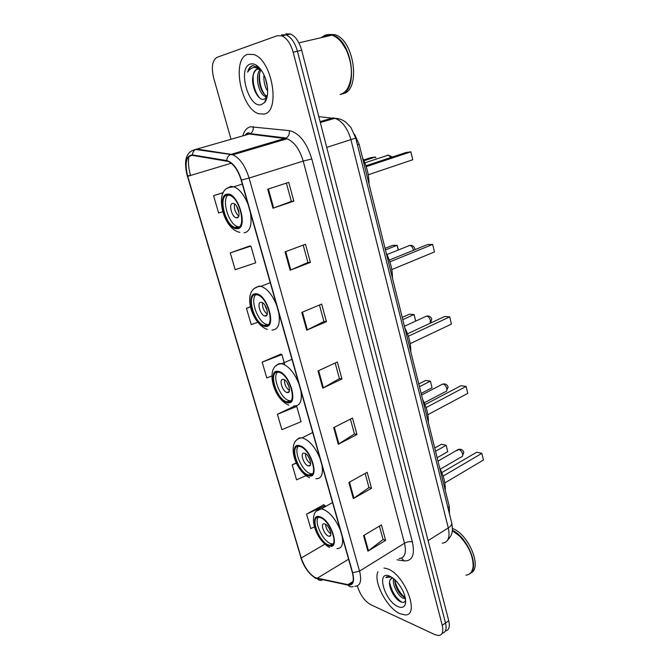 <?xml version="1.0" encoding="UTF-8"?>
<svg xmlns="http://www.w3.org/2000/svg" width="669" height="669" viewBox="0 0 669 669"><rect width="100%" height="100%" fill="white"/><g stroke="black" fill="none" stroke-linecap="round" stroke-linejoin="round"><path stroke-width="1" d="M354.553 134.268L359.153 144.345L449.267 506.458L449.459 513.884M445.403 630.976C448.999 630.265 450.112 626.853 448.748 620.748L301.677 50.225C299.244 41.721 295.497 36.293 290.438 33.96L285.814 33.793M442.167 633.242C445.771 632.556 446.884 629.153 445.512 623.023L297.429 51.237C294.979 42.699 291.232 37.263 286.181 34.913L281.574 34.746L286.181 34.913C291.232 37.263 294.979 42.699 297.429 51.237L445.512 623.023C446.884 629.153 445.771 632.556 442.167 633.242M399.962 613.699L405.054 614.911C420.316 615.881 404.988 574.805 387.769 568.909L383.964 567.998L387.769 568.909C404.988 574.805 420.316 615.881 405.054 614.911L399.962 613.699C387.05 608.322 372.993 581.42 377.968 571.769C372.993 581.42 387.05 608.322 399.962 613.699M263.937 114.073C280.796 112.191 272.45 59.967 253.844 54.549L247.672 54.331C231.064 58.922 241.108 109.415 258.936 113.789L263.937 114.073C280.796 112.191 272.45 59.967 253.844 54.549L247.672 54.331C231.064 58.922 241.108 109.415 258.936 113.789L263.937 114.073M315.475 577.757C309.295 574.077 304.562 567.496 301.259 558.005L187.705 176.315C184.535 163.044 186.149 156.069 192.547 155.4L228.154 161.43C233.724 164.022 238.064 170.244 241.174 180.095L352.379 572.614C354.311 580.575 353.065 584.631 348.658 584.798L315.475 577.757M315.584 578.133L348.047 585.107C353.173 585.576 354.712 581.453 352.663 572.731L241.442 180.053C237.813 168.881 232.921 162.383 226.749 160.56L192.446 154.907C185.89 155.601 184.234 162.751 187.479 176.348L301.025 557.896C304.403 567.63 309.262 574.37 315.584 578.133M249.729 245.991L230.261 252.882L235.179 269.699L255.692 262.817L250.917 246.117L249.512 245.975M323.771 504.802L306.561 514.118L310.784 528.594L314.405 526.913M280.671 354.16L262.164 362.121L266.789 377.935L271.79 375.995M357.38 585.902L357.739 587.148C360.516 595.377 364.797 601.18 370.584 604.584L434.934 634.655L438.697 635.542C442.477 635.023 443.656 631.611 442.251 625.306L293.164 52.249C290.697 43.694 286.942 38.233 281.9 35.875L277.301 35.7L217.074 57.317C212.265 60.277 211.145 67.193 213.695 78.056L231.006 139.236M234.961 153.218L235.212 154.104M285.036 251.853L305.49 244.252L310.408 262.415L290.12 270.234L285.036 251.853M267.692 189.21L288.749 182.361L293.833 201.152L272.96 208.226L267.692 189.21M333.68 427.608L352.513 418.05L356.97 434.516L338.288 444.249L333.68 427.608M348.867 482.458L367.197 472.322L371.512 488.278L353.324 498.564L348.867 482.458M363.568 535.576L381.43 524.922L385.612 540.385L367.891 551.189L363.568 535.576M301.794 312.406L321.68 304.102L326.439 321.672L306.711 330.177L301.794 312.406M318.001 370.961L337.352 361.996L341.951 379.005L322.759 388.145L318.001 370.961M223.312 192.563L213.553 195.666L218.621 213.018L222.76 211.747M294.761 405.974L277.409 414.295L281.892 429.649L301.092 421.696L296.735 406.443L295.681 405.958M296.242 462.839L292.194 464.938L296.551 479.84L306.001 475.692M250.465 306.737L246.46 308.334L251.226 324.641L257.682 322.307M341.951 379.005L339.409 378.587M335.186 362.999L339.426 378.654L322.759 388.145M326.439 321.672L323.913 321.454M319.456 305.031L323.93 321.513L306.711 330.177M385.612 540.385L383.036 539.423M379.432 526.118L383.069 539.523L367.891 551.189M371.512 488.278L368.954 487.492M365.149 473.46L368.979 487.576L353.324 498.564M356.97 434.516L354.419 433.905M350.405 419.12L354.436 433.98L338.288 444.249M293.833 201.152L291.341 201.386M286.391 183.13L291.349 201.411L272.96 208.226M310.408 262.415L307.899 262.424M303.199 245.105L307.916 262.465L290.12 270.234M262.164 362.121L281.917 354.603L284.86 364.889M281.917 354.603L280.445 354.077M277.409 414.295L296.735 406.443M292.194 464.938L296.384 463.132M306.561 514.118L325.092 505.655L325.36 506.6M325.092 505.655L323.528 504.643M246.46 308.334L250.499 306.904M230.261 252.882L250.917 246.117M213.553 195.666L223.203 192.764M405.481 598.68L402.705 598.053C397.762 595.51 391.959 584.254 393.615 578.568M405.322 597.793L403.959 597.225C398.423 593.202 395.312 587.273 394.635 579.438C396.291 587.081 399.794 593.186 405.163 597.751M392.678 577.857L390.362 579.555L391.549 578.2M398.03 606.599C401.977 608.246 404.452 607.251 405.464 603.614C406.041 595.385 402.32 587.231 394.292 579.128L389.743 576.176C375.761 569.829 384.407 601.063 398.03 606.599M390.362 579.555C387.008 584.288 393.773 598.312 399.962 601.456C402.696 602.928 404.544 602.644 405.498 600.586M390.462 576.502L388.756 576.243L385.879 577.59L391.273 576.946M470.516 573.132C482.826 568.725 468.977 534.322 452.436 528.418M469.546 573.868C480.225 568.617 468.041 537.516 452.361 530.224M473.192 564.21C472.515 554.191 467.932 544.767 459.444 535.936L452.319 530.617M465.875 575.198C470.156 574.679 472.582 571.677 473.142 566.2C473.167 555.763 468.559 545.661 459.31 535.894L452.319 530.634M385.888 577.581L386.833 576.745M402.027 602.292C395.772 598.153 391.616 591.446 389.559 582.164M397.311 599.449L390.32 588.026M405.506 598.847L405.046 598.538M401.86 595.661L395.504 585.25M328.303 544.884L330.018 545.327C339.4 546.999 330.386 520.716 320.459 517.672L319.063 517.329C309.647 515.674 318.344 541.405 328.303 544.884M318.243 517.313C313.978 522.104 322.767 540.903 330.519 543.579L333.02 544.014M445.228 490.21C445.579 483.486 443.748 476.119 439.725 468.133M447.728 451.709L446.156 445.295L447.728 451.709L437.15 457.747M435.536 451.299L446.156 445.295L441.473 444.241L434.725 448.029M483.436 460.029L481.864 453.348L483.436 460.029L444.81 482.943M443.104 476.111L481.864 453.348L476.754 452.194L441.799 472.607M328.362 536.07L329.089 536.254C333.271 536.99 329.315 525.391 324.891 523.994L324.231 523.827C320.041 523.099 323.938 534.59 328.362 536.07M325.527 524.304C325.928 528.326 327.71 531.546 330.887 533.979M340.069 94.463C343.055 93.719 345.564 91.72 347.587 88.467C353.098 77.554 352.613 64.6 346.132 49.615C342.168 41.896 337.444 37.079 331.975 35.173L325.193 35.114L320.995 37.715M326.321 35.131L323.537 37.13M260.851 69.601L257.147 69.074C255.023 69.852 253.685 72.018 253.116 75.589C253.986 72.026 255.566 69.802 257.841 68.924M267.684 91.185C264.74 86.577 263.502 81.141 263.954 74.878M267.475 87.497L265.426 78.499M267.19 96.487L265.041 96.269C258.727 94.112 254.345 75.388 260.35 69.359M267.274 96.06L266.63 95.851C260.726 93.819 256.269 76.927 261.144 70.011M259.405 67.845L252.464 65.621C250.147 66.44 248.542 68.631 247.639 72.185C249.47 69.166 251.879 67.561 254.856 67.385L260.609 69.292M261.37 104.623L264.615 102.457C269.515 97.089 268.286 80.941 262.047 71.374C258.15 65.47 254.237 63.028 250.315 64.04C237.135 67.561 248.592 108.938 261.37 104.623M253.116 75.589C250.507 85.691 258.025 100.835 263.762 99.313L266.203 97.9L267.215 96.353M342.561 93.777C361.16 91.402 354.695 39.513 334.542 34.579L327.751 34.529M340.588 94.321C359.102 91.837 352.538 40.006 332.443 35.064L326.355 34.805M350.581 80.673C352.555 70.554 351.108 60.227 346.224 49.715L341.566 42.39M331.632 35.248L325.502 35.365M247.639 72.185C248.851 68.539 250.691 66.298 253.15 65.462M259.346 97.666C254.872 91.728 252.815 84.294 253.166 75.38M266.981 97.406L265.744 96.085M264.347 94.178C260.768 88.383 259.162 81.668 259.522 74.05M266.964 84.185L266.362 81.534M256.428 65.687L257.657 66.156M266.78 98.134L264.874 96.194M259.221 70.939L259.723 69.116M308.125 474.873L309.053 475.09C319.347 477.373 310.291 448.673 299.946 446.499L299.344 446.365C289.016 444.107 297.764 472.222 308.125 474.873M298.299 446.315C293.298 451.199 302.388 471.67 310.424 473.652L312.364 473.895M428.344 422.382C428.62 415.181 426.713 407.521 422.624 399.401M432.049 387.794L430.418 381.129L432.049 387.794L421.136 393.414M419.471 386.715L430.418 381.129L425.735 380.435L418.786 383.964M467.748 393.389L466.109 386.439L467.748 393.389L427.851 414.696M426.078 407.588L466.109 386.439L461 385.678L424.991 404.603M308.175 465.825L308.551 465.908C313.134 466.912 309.162 454.251 304.554 453.231L304.244 453.164C299.653 452.169 303.567 464.712 308.175 465.825M305.399 453.599C305.557 457.813 307.288 461.209 310.6 463.784M309.806 459.452L308.434 456.76M287.076 401.843L287.177 401.86C298.223 404.837 289.552 373.896 278.781 372.273L278.547 372.232C267.583 369.815 276.464 400.238 287.076 401.843M277.535 372.165C271.739 377.132 281.131 399.577 289.46 400.714L290.772 400.815M410.774 351.769C410.967 344.058 408.976 336.081 404.812 327.835M415.683 321.078L414.069 314.514L409.403 314.204L402.228 317.449M415.733 321.053L414.069 314.514L402.78 319.64M451.433 324.08L449.727 316.855L451.433 324.08L410.197 343.64M408.349 336.231L449.727 316.855L444.617 316.512L407.496 333.823M287.118 392.544L287.118 392.544C292.069 393.857 288.197 380.101 283.397 379.415L283.338 379.407C278.413 378.244 282.36 391.9 287.118 392.544L289.041 391.649M284.442 379.841C284.333 384.232 285.989 387.811 289.401 390.571M289.117 386.991L286.984 382.367M265.108 325.594C275.62 327.559 267.968 296.952 257.272 294.837L256.194 294.653C245.807 293.507 253.911 323.62 264.355 325.469L265.108 325.594M255.893 294.653C249.529 299.469 258.209 322.993 266.831 324.44L268.185 324.59M392.46 278.195C392.561 269.942 390.495 261.621 386.256 253.242M398.222 249.897L397.093 245.297L392.435 245.406L385.035 248.341M398.406 249.821L397.093 245.297L385.428 249.93M434.449 251.945L432.676 244.419L434.449 251.945L391.8 269.59M389.876 261.863L432.676 244.419L427.575 244.545L389.266 260.099M265.125 316.036C269.791 316.805 266.346 303.274 261.621 302.38L261.178 302.304C256.536 301.702 260.074 315.132 264.748 315.977L265.125 316.036M262.583 302.806C262.206 307.372 263.753 311.144 267.232 314.137M267.257 310.943L264.857 305.089M266.597 308.476L266.12 307.305M236.91 227.769C246.669 228.221 240.012 198.007 229.618 195.34L227.493 195.089C217.86 195.507 224.993 225.169 235.137 227.535L236.91 227.769M369.029 184.034C369.012 175.052 366.829 166.288 362.489 157.742M228.154 195.064C221.18 199.63 228.823 224.617 237.721 226.649L239.168 226.891M375.861 157.892L375.426 156.989L370.793 157.658L363.602 160.008M375.426 156.989L363.944 160.744M412.74 159.74L410.875 151.821L412.74 159.74L368.243 174.793M366.219 166.648L410.875 151.821L405.79 152.565L365.926 165.77M236.91 217.877C241.241 217.96 238.239 204.614 233.64 203.485L232.745 203.368C228.438 203.451 231.533 216.689 236.082 217.768L236.91 217.877M234.576 203.953C233.857 208.711 235.254 212.75 238.766 216.087M239.034 213.093L236.65 206.177M238.749 211.178L237.604 207.875M447.829 507.336L449.267 506.458M357.447 144.88L359.153 144.345M448.748 620.748L442.251 625.306M301.677 50.225L293.164 52.249M442.259 543.161C448.213 542.45 450.229 537.366 448.297 527.908L428.093 540.619M451.684 522.782L451.742 523.016C451.968 524.63 450.822 526.26 448.297 527.908L351.008 139.905C347.663 128.331 342.319 121.122 334.977 118.279L332.953 117.886L320.083 121.616M339.651 119.032L318.795 116.632M320.317 122.536L334.977 118.279C338.849 118.421 342.444 119.709 345.764 122.143L350.907 127.445L355.749 138.057L326.731 147.414M255.424 134.762L255.692 134.318M301.259 558.005L324.841 544.181M242.805 135.882C244.277 130.739 246.828 127.704 250.474 126.776L289.317 130.639C299.168 132.947 306.67 142.388 311.796 158.946L412.38 541.923C415.089 554.944 412.313 561.266 404.043 560.865L397.026 559.786M192.446 154.907C192.63 152.44 193.675 150.625 195.574 149.463L249.353 134.017L247.162 134.101L244.503 135.397M322.174 580.09C320.25 580.784 318.611 580.324 317.265 578.71M246.702 134.77L247.221 133.156M241.442 180.053L249.094 178.063L359.546 571.117L352.663 572.731M226.749 160.56C226.967 157.968 228.054 156.053 230.019 154.823L231.123 154.355L232.845 154.807C239.82 158.043 245.23 165.795 249.094 178.063L303.199 161.087C299.62 149.212 294.243 141.786 287.068 138.801L249.353 134.017L250.248 133.658C252.614 132.153 253.61 129.811 253.225 126.633M353.115 586.537C351.133 587.273 349.444 586.797 348.047 585.107M399.05 558.515C404.82 558.021 406.635 552.929 404.502 543.236L359.546 571.117C361.912 581.026 360.34 586.094 354.821 586.328M191.459 150.935L196.653 149.02L231.123 154.355L286.198 138.023C288.64 136.434 289.677 133.967 289.317 130.639M187.646 176.131L190.506 175.169C188.432 167.952 187.93 161.672 189.001 156.32M187.479 176.348L301.025 557.896M412.38 541.923C409.913 541.28 407.287 541.723 404.502 543.236L303.199 161.087L311.796 158.946M404.043 560.865L401.517 558.071M187.705 176.315L231.248 163.236M317.114 578.317L348.591 559.217M347.888 584.681L352.964 581.512M318.645 370.659L323.395 387.819M334.308 427.29L338.907 443.898M349.477 482.115L353.918 498.188M364.162 535.217L368.468 550.788M302.455 312.13L307.364 329.876M285.722 251.603L290.798 269.958M268.394 188.976L273.654 207.984M320.242 516.911C308.451 512.019 317.073 541.539 328.521 545.628C340.672 551.356 331.941 520.649 320.242 516.911M316.696 511.016L321.371 508.833L323.278 509.293C330.093 512.429 335.779 519.387 340.354 530.166M342.277 536.948C343.381 544.758 341.591 548.664 336.925 548.655M456.96 450.572L458.859 449.476C460.606 450.095 461.844 451.55 462.563 453.866C462.923 455.781 462.463 456.827 461.184 457.002L440.252 469.161M299.72 445.705C288.038 441.941 297.019 472.699 308.35 475.651C320.409 480.275 311.302 448.23 299.72 445.705M296.793 440.077C298.023 438.27 299.787 437.534 302.095 437.877L302.856 438.044C309.613 440.553 315.342 447.344 320.025 458.399M322.032 465.473C323.286 474.513 321.22 478.937 315.852 478.728M441.431 384.734L443.029 384.056C444.776 384.541 446.022 385.98 446.767 388.371C447.16 390.537 446.624 391.691 445.169 391.833L424.246 402.797M278.304 371.395C266.747 368.878 276.121 400.948 287.319 402.654C299.26 406.083 289.744 372.608 278.304 371.395M276.096 365.918C277.418 364.103 279.232 363.367 281.549 363.693L281.983 363.777C288.565 365.893 294.168 372.457 298.8 383.471M300.891 390.863C302.313 401.3 299.971 406.3 293.867 405.866M425.133 316.738L426.621 316.069C428.361 316.454 429.607 317.867 430.359 320.309L430.134 323.269M255.943 293.791C244.536 292.621 254.312 326.096 265.35 326.447C277.167 328.563 267.215 293.557 255.943 293.791M254.546 288.331L259.296 286.048L260.952 286.307C267.115 288.506 272.333 294.795 276.615 305.173M278.806 312.9C280.386 324.197 278.087 329.917 271.907 330.043M408.383 245.816L409.804 245.398C411.435 245.807 412.597 247.187 413.291 249.52L413.425 250.29M227.234 194.177C216.045 194.83 226.365 230.144 237.169 228.673C248.793 229.024 238.264 191.995 227.234 194.177M226.975 188.516L230.73 186.392L233.874 186.751C239.485 189.026 244.235 194.972 248.124 204.605M250.44 212.775C252.238 224.993 250.106 231.691 244.043 232.862M387.092 155.283L388.304 155.124L390.888 157.499M290.438 33.96L281.9 35.875M355.749 138.057L451.742 523.016C452.587 528.201 452.553 531.813 451.634 533.854C451.165 534.648 451.792 535.434 447.628 540.117M245.138 135.222C246.677 133.181 248.007 132.429 249.111 132.947L250.248 133.658L286.198 138.023L287.068 138.801L232.845 154.807L195.574 149.463C184.218 152.198 184.251 163.403 187.362 176.307M315.902 578.551C308.835 573.885 303.81 566.886 300.833 557.57M348.658 584.798L352.697 582.264M405.414 598.295L404.737 598.738M405.682 600.486L405.464 603.614M332.543 502.578L321.371 508.833C306.494 510.271 314.438 539.306 329.516 547.468M332.234 544.014L330.018 545.327M330.62 535.367L329.089 536.254M462.338 456.383L463.801 452.328C462.873 449.802 461.058 448.832 458.365 449.426L437.986 461.117M266.63 95.851L265.041 96.269M266.203 97.9L264.615 102.457M334.542 34.579L332.443 35.064M331.975 35.173L298.892 42.841M312.699 432.534L302.095 437.877C286.416 438.596 292.88 469.312 309.563 477.775M311.353 473.861L309.053 475.09M310.282 464.997L308.551 465.908M446.474 391.198L448.079 387C447.201 384.558 445.437 383.571 442.794 384.031L421.537 395.019M291.952 359.32L281.264 363.836C264.681 364.379 272.241 398.465 288.824 405.155M289.56 400.731L287.177 401.86M430.485 323.102L431.748 319.121C430.911 316.746 429.205 315.735 426.621 316.069L404.427 326.271M270.243 282.694L260.952 286.307L258.217 286.625C241.467 290.864 251.853 324.248 267.282 329.407M266.831 324.44L264.355 325.469M266.847 315.116L264.748 315.977M414.872 249.704L414.763 248.534C413.969 246.225 412.321 245.18 409.804 245.398L386.925 254.571M242.312 184.084L233.874 186.751L228.781 187.563C214.247 191.643 222.944 229.174 239.853 232.344M237.721 226.649L235.137 227.535M238.315 217.015L236.082 217.768M392.435 156.989L388.304 155.124L364.839 162.843"/></g></svg>
